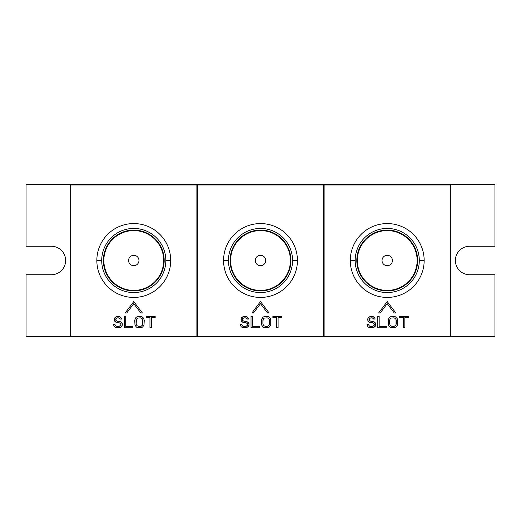 <?xml version="1.0" encoding="UTF-8"?>
<svg xmlns="http://www.w3.org/2000/svg" width="521" height="521" viewBox="0 0 521 521"><rect width="100%" height="100%" fill="white"/><g stroke="black" fill="none" stroke-linecap="round" stroke-linejoin="round"><path stroke-width="0.78" d="M230.595 260.5A29.905 29.905 0 0 0 257.862 290.295L263.138 290.295A29.905 29.905 0 0 0 290.405 260.5A29.905 29.905 0 0 0 260.5 230.595A29.905 29.905 0 0 0 230.595 260.5A29.905 29.905 0 0 0 257.862 290.295L263.138 290.295A29.905 29.905 0 0 0 290.405 260.5A29.905 29.905 0 0 1 263.138 290.295A29.905 29.905 0 0 0 290.405 260.5A29.905 29.905 0 0 0 260.5 230.595A29.905 29.905 0 0 0 230.595 260.5A29.905 29.905 0 0 0 257.862 290.295A29.905 29.905 0 0 1 230.595 260.5M258.794 290.36A29.905 29.905 0 0 0 262.187 290.36M230.087 260.5A30.413 30.413 0 0 0 260.5 290.913A30.413 30.413 0 0 0 290.913 260.5A30.413 30.413 0 0 0 260.5 230.087A30.413 30.413 0 0 0 230.087 260.5A30.413 30.413 0 0 0 260.5 290.913A30.413 30.413 0 0 0 290.913 260.5A30.413 30.413 0 0 0 260.5 230.087A30.413 30.413 0 0 0 230.087 260.5M259.907 290.907L261.093 290.907L259.907 290.907M323.613 336.54L197.387 336.54L197.387 184.968L323.613 184.968L323.613 336.54L323.613 184.968L197.387 184.968L197.387 336.54L323.613 336.54M223.568 260.5A36.932 36.932 0 0 1 260.5 223.568A36.932 36.932 0 0 1 297.432 260.5A36.932 36.932 0 0 1 260.5 297.432A36.932 36.932 0 0 1 223.568 260.5A36.932 36.932 0 0 1 260.5 223.568A36.932 36.932 0 0 1 297.432 260.5L292.561 260.5A32.061 32.061 0 0 0 260.5 228.439A32.061 32.061 0 0 0 228.439 260.5L223.568 260.5L228.439 260.5A32.061 32.061 0 0 0 260.5 292.561A32.061 32.061 0 0 0 292.561 260.5L297.432 260.5A36.932 36.932 0 0 1 260.5 297.432A36.932 36.932 0 0 1 223.568 260.5M246.739 327.553L242.46 327.553L241.275 326.83L240.565 325.612L240.324 324.642L241.751 324.642L242.701 326.1L245.554 326.341L246.505 326.1L247.69 324.889L247.69 324.16L246.505 322.942L243.177 322.46L241.275 321.001L241.275 318.09L243.177 316.638L246.505 316.638L248.406 319.06L246.98 319.06L245.554 317.849L244.128 317.849L242.701 318.578L242.46 319.308L242.701 320.519L243.411 321.001L246.739 321.49L248.641 322.942L249.116 323.919L248.641 326.1L247.69 327.071L245.554 327.8L247.69 327.071L249.116 325.13L248.641 322.942L247.69 321.971L245.554 321.249L247.69 321.971L249.116 323.919L248.641 326.1L246.739 327.553M259.569 327.8L251.018 327.8L251.018 316.39L252.444 316.39L252.444 326.341L259.569 326.341L259.569 327.8L251.018 327.8L259.569 327.8L259.569 326.341L259.569 327.8M267.175 327.8L264.088 327.553L263.138 327.071L261.711 325.13L261.711 319.06L263.138 317.12L264.088 316.638L268.361 316.638L269.311 317.12L270.738 319.06L270.738 325.13L269.311 327.071L267.175 327.8L265.274 327.8L268.361 327.553L269.311 327.071L270.738 325.13L270.979 320.278L270.262 318.09L268.361 316.638L265.274 316.39L263.138 317.12L261.711 319.06L261.711 325.13L263.138 327.071L265.274 327.8L263.138 327.071L261.711 325.13L261.47 320.278L262.187 318.09L263.138 317.12L265.274 316.39L268.361 316.638L270.262 318.09L270.979 320.278L270.738 325.13L269.311 327.071L267.175 327.8M281.907 317.608L281.907 316.39L272.88 316.39L281.907 316.39L281.907 317.608L278.103 317.608L278.103 327.8L276.677 327.8L276.677 317.608L272.88 317.608L272.88 316.39L281.907 316.39L281.907 317.608L278.103 317.608L278.103 327.8L276.677 327.8L276.677 317.608L272.88 317.608L272.88 316.39L272.88 317.608M269.116 312.997L267.534 312.997L260.5 303.665L253.466 312.997L251.884 312.997L260.5 301.561L269.116 312.997L267.534 312.997L269.116 312.997L260.5 301.561L251.884 312.997L253.466 312.997L251.884 312.997L260.5 301.561L269.116 312.997M263.138 319.308L262.897 323.919L263.613 325.612L265.274 326.341L267.175 326.341L268.836 325.612L269.552 323.919L269.552 320.278L268.836 318.578L267.175 317.849L264.323 318.09L263.613 318.578L262.897 320.278L262.897 323.919L263.613 325.612L265.274 326.341L267.175 326.341L268.126 326.1L269.311 324.889L269.311 319.308L268.126 318.09L267.175 317.849L264.323 318.09L263.138 319.308M228.439 260.5A32.061 32.061 0 0 0 260.5 292.561A32.061 32.061 0 0 0 292.561 260.5A32.061 32.061 0 0 0 260.5 228.439A32.061 32.061 0 0 0 228.439 260.5M51.397 274.743L26.05 274.743L26.05 336.54L70.661 336.54L26.05 336.54L26.05 274.743L51.397 274.743A14.243 14.243 0 0 0 65.639 260.5A14.243 14.243 0 0 0 51.397 246.257A14.243 14.243 0 0 1 65.639 260.5A14.243 14.243 0 0 1 51.397 274.743M196.879 336.54L70.661 336.54L70.661 184.968L196.879 184.968L196.879 336.54L196.879 184.968L70.661 184.968L70.661 336.54L196.879 336.54M450.339 336.54L494.95 336.54L494.95 274.743L469.603 274.743A14.243 14.243 0 0 1 455.361 260.5A14.243 14.243 0 0 1 469.603 246.257L494.95 246.257L494.95 184.46L26.05 184.46L26.05 246.257L51.397 246.257L26.05 246.257L26.05 184.46L494.95 184.46L494.95 246.257L469.603 246.257A14.243 14.243 0 0 0 455.361 260.5A14.243 14.243 0 0 0 469.603 274.743L494.95 274.743L494.95 336.54L324.121 336.54L324.121 184.968L450.339 184.968L450.339 336.54L450.339 184.968L324.121 184.968L324.121 336.54L450.339 336.54M417.647 260.5A30.413 30.413 0 0 0 387.227 230.087A30.413 30.413 0 0 0 356.813 260.5A30.413 30.413 0 0 0 387.227 290.913A30.413 30.413 0 0 0 417.647 260.5A30.413 30.413 0 0 0 387.227 230.087A30.413 30.413 0 0 0 356.813 260.5A30.413 30.413 0 0 0 387.227 290.913A30.413 30.413 0 0 0 417.647 260.5M386.641 290.907L387.826 290.907L386.641 290.907M357.321 260.5A29.905 29.905 0 0 0 384.596 290.295L389.864 290.295A29.905 29.905 0 0 0 417.139 260.5A29.905 29.905 0 0 0 387.227 230.595A29.905 29.905 0 0 0 357.321 260.5A29.905 29.905 0 0 0 384.596 290.295A29.905 29.905 0 0 1 357.321 260.5A29.905 29.905 0 0 0 384.596 290.295L389.864 290.295A29.905 29.905 0 0 0 417.139 260.5A29.905 29.905 0 0 1 389.864 290.295A29.905 29.905 0 0 0 417.139 260.5A29.905 29.905 0 0 0 387.227 230.595A29.905 29.905 0 0 0 357.321 260.5M385.52 290.36A29.905 29.905 0 0 0 388.913 290.36M392.424 260.5A5.197 5.197 0 0 1 387.227 265.697A5.197 5.197 0 0 1 382.036 260.5A5.197 5.197 0 0 1 387.227 255.303A5.197 5.197 0 0 1 392.424 260.5A5.197 5.197 0 0 0 387.227 255.303A5.197 5.197 0 0 0 382.036 260.5A5.197 5.197 0 0 0 387.227 265.697A5.197 5.197 0 0 0 392.424 260.5M389.864 290.295L384.596 290.295L389.864 290.295M128.576 260.5A5.197 5.197 0 0 0 133.773 265.697A5.197 5.197 0 0 0 138.964 260.5A5.197 5.197 0 0 0 133.773 255.303A5.197 5.197 0 0 0 128.576 260.5A5.197 5.197 0 0 1 133.773 255.303A5.197 5.197 0 0 1 138.964 260.5A5.197 5.197 0 0 1 133.773 265.697A5.197 5.197 0 0 1 128.576 260.5M103.861 260.5A29.905 29.905 0 0 0 131.136 290.295L136.404 290.295A29.905 29.905 0 0 0 163.679 260.5A29.905 29.905 0 0 0 133.773 230.595A29.905 29.905 0 0 0 103.861 260.5A29.905 29.905 0 0 0 131.136 290.295L136.404 290.295A29.905 29.905 0 0 0 163.679 260.5A29.905 29.905 0 0 1 136.404 290.295L131.136 290.295A29.905 29.905 0 0 1 103.861 260.5A29.905 29.905 0 0 0 131.136 290.295L136.404 290.295A29.905 29.905 0 0 0 163.679 260.5A29.905 29.905 0 0 0 133.773 230.595A29.905 29.905 0 0 0 103.861 260.5M133.181 290.907L134.366 290.907L133.181 290.907M103.353 260.5A30.413 30.413 0 0 0 133.773 290.913A30.413 30.413 0 0 0 164.187 260.5A30.413 30.413 0 0 0 133.773 230.087A30.413 30.413 0 0 0 103.353 260.5A30.413 30.413 0 0 0 133.773 290.913A30.413 30.413 0 0 0 164.187 260.5A30.413 30.413 0 0 0 133.773 230.087A30.413 30.413 0 0 0 103.353 260.5M132.06 290.36A29.905 29.905 0 0 0 135.453 290.36M96.841 260.5A36.932 36.932 0 0 1 133.773 223.568A36.932 36.932 0 0 1 170.699 260.5A36.932 36.932 0 0 1 133.773 297.432A36.932 36.932 0 0 1 96.841 260.5A36.932 36.932 0 0 1 133.773 223.568A36.932 36.932 0 0 1 170.699 260.5L165.834 260.5A32.061 32.061 0 0 0 133.773 228.439A32.061 32.061 0 0 0 101.706 260.5L96.841 260.5L101.706 260.5A32.061 32.061 0 0 0 133.773 292.561A32.061 32.061 0 0 0 165.834 260.5L170.699 260.5A36.932 36.932 0 0 1 133.773 297.432A36.932 36.932 0 0 1 96.841 260.5M120.012 327.553L115.734 327.553L114.548 326.83L113.832 325.612L113.598 324.642L115.024 324.642L115.968 326.1L118.821 326.341L119.771 326.1L120.963 324.889L120.963 324.16L119.771 322.942L116.444 322.46L114.548 321.001L114.548 318.09L116.444 316.638L119.771 316.638L121.439 318.331L121.673 319.06L120.247 319.06L119.537 318.09L117.394 317.849L115.968 318.578L115.734 319.308L115.968 320.519L116.684 321.001L120.012 321.49L121.914 322.942L122.389 323.919L121.914 326.1L120.963 327.071L118.821 327.8L120.963 327.071L122.389 325.13L121.914 322.942L120.963 321.971L118.821 321.249L120.963 321.971L122.389 323.919L121.914 326.1L120.012 327.553M132.842 327.8L124.285 327.8L124.285 316.39L125.711 316.39L125.711 326.341L132.842 326.341L132.842 327.8L124.285 327.8L132.842 327.8L132.842 326.341L132.842 327.8M140.449 327.8L137.355 327.553L136.404 327.071L134.978 325.13L134.978 319.06L136.404 317.12L137.355 316.638L141.634 316.638L142.585 317.12L144.011 319.06L144.011 325.13L142.585 327.071L140.449 327.8L138.547 327.8L141.634 327.553L142.585 327.071L144.011 325.13L144.245 320.278L143.536 318.09L141.634 316.638L138.547 316.39L136.404 317.12L134.978 319.06L134.978 325.13L136.404 327.071L138.547 327.8L136.404 327.071L134.978 325.13L134.744 320.278L135.453 318.09L136.404 317.12L138.547 316.39L141.634 316.638L143.536 318.09L144.245 320.278L144.011 325.13L142.585 327.071L140.449 327.8M155.18 317.608L155.18 316.39L146.147 316.39L155.18 316.39L155.18 317.608L151.377 317.608L151.377 327.8L149.95 327.8L149.95 317.608L146.147 317.608L146.147 316.39L155.18 316.39L155.18 317.608L151.377 317.608L151.377 327.8L149.95 327.8L149.95 317.608L146.147 317.608L146.147 316.39L146.147 317.608M142.389 312.997L140.8 312.997L133.773 303.665L126.74 312.997L125.151 312.997L133.773 301.561L142.389 312.997L140.8 312.997L142.389 312.997L133.773 301.561L125.151 312.997L126.74 312.997L125.151 312.997L133.773 301.561L142.389 312.997M136.404 319.308L136.17 323.919L136.88 325.612L138.547 326.341L140.449 326.341L142.109 325.612L142.819 323.919L142.819 320.278L142.109 318.578L140.449 317.849L137.596 318.09L136.404 319.308L136.17 320.278L136.17 323.919L136.88 325.612L138.547 326.341L140.449 326.341L141.399 326.1L142.585 324.889L142.585 319.308L141.399 318.09L140.449 317.849L137.596 318.09L136.404 319.308M101.706 260.5A32.061 32.061 0 0 0 133.773 292.561A32.061 32.061 0 0 0 165.834 260.5A32.061 32.061 0 0 0 133.773 228.439A32.061 32.061 0 0 0 101.706 260.5M118.821 327.8L116.919 327.8L118.821 327.8M116.919 327.8L115.734 327.553L116.919 327.8M115.734 327.553L114.548 326.83L115.734 327.553M114.548 326.83L113.832 325.612L114.548 326.83M113.832 325.612L113.598 324.642L113.832 325.612M113.598 324.642L115.024 324.642L113.598 324.642M115.024 324.642L115.968 326.1L116.919 326.341L118.821 326.341L120.488 325.612L120.963 324.889L120.488 323.43L118.821 322.701L117.394 322.701M116.444 322.46L115.493 321.971L116.444 322.46M115.493 321.971L114.548 321.001L115.493 321.971M114.548 321.001L114.307 320.031L114.548 321.001M114.307 320.031L114.307 319.06L114.307 320.031M114.307 319.06L114.548 318.09L114.307 319.06M114.548 318.09L115.493 317.12L114.548 318.09M115.493 317.12L116.444 316.638L115.493 317.12M116.444 316.638L117.394 316.39L116.444 316.638M117.394 316.39L118.586 316.39L117.394 316.39M118.586 316.39L119.771 316.638L118.586 316.39M119.771 316.638L120.722 317.361L119.771 316.638M120.722 317.361L121.439 318.331L120.722 317.361M121.439 318.331L121.673 319.06L121.439 318.331M121.673 319.06L120.247 319.06L121.673 319.06M120.247 319.06L118.821 317.849L117.394 317.849L115.968 318.578L115.968 320.519L117.394 321.249L118.821 321.249M124.285 327.8L124.285 316.39L124.285 327.8M124.285 316.39L125.711 316.39L124.285 316.39M125.711 316.39L125.711 326.341L132.842 326.341M149.95 327.8L151.377 327.8M140.8 312.997L133.773 303.665L126.74 312.997M255.303 260.5A5.197 5.197 0 0 0 260.5 265.697A5.197 5.197 0 0 0 265.697 260.5A5.197 5.197 0 0 0 260.5 255.303A5.197 5.197 0 0 0 255.303 260.5A5.197 5.197 0 0 1 260.5 255.303A5.197 5.197 0 0 1 265.697 260.5A5.197 5.197 0 0 1 260.5 265.697A5.197 5.197 0 0 1 255.303 260.5M263.138 290.295L257.862 290.295L263.138 290.295M389.864 319.308L389.63 323.919L390.34 325.612L392.007 326.341L393.902 326.341L395.569 325.612L396.279 323.919L396.279 320.278L395.569 318.578L393.902 317.849L391.056 318.09L390.34 318.578L389.63 320.278L389.63 323.919L390.34 325.612L392.007 326.341L393.902 326.341L394.853 326.1L396.045 324.889L396.045 319.308L394.853 318.09L393.902 317.849L391.056 318.09L389.864 319.308M395.849 312.997L394.26 312.997L387.227 303.665L380.2 312.997L378.611 312.997L387.227 301.561L395.849 312.997L394.26 312.997L395.849 312.997L387.227 301.561L378.611 312.997L380.2 312.997L378.611 312.997L387.227 301.561L395.849 312.997M408.64 317.608L408.64 316.39L399.607 316.39L408.64 316.39L408.64 317.608L404.837 317.608L404.837 327.8L403.41 327.8L403.41 317.608L399.607 317.608L399.607 316.39L408.64 316.39L408.64 317.608L404.837 317.608L404.837 327.8L403.41 327.8L403.41 317.608L399.607 317.608L399.607 316.39L399.607 317.608M393.902 327.8L390.815 327.553L389.864 327.071L388.438 325.13L388.438 319.06L389.864 317.12L390.815 316.638L395.094 316.638L396.045 317.12L397.471 319.06L397.471 325.13L396.045 327.071L393.902 327.8L392.007 327.8L395.094 327.553L396.045 327.071L397.471 325.13L397.705 320.278L396.995 318.09L395.094 316.638L392.007 316.39L389.864 317.12L388.438 319.06L388.438 325.13L389.864 327.071L392.007 327.8L389.864 327.071L388.438 325.13L388.204 320.278L388.913 318.09L389.864 317.12L392.007 316.39L395.094 316.638L396.995 318.09L397.705 320.278L397.471 325.13L396.045 327.071L393.902 327.8M386.302 327.8L377.745 327.8L377.745 316.39L379.171 316.39L379.171 326.341L386.302 326.341L386.302 327.8L377.745 327.8L386.302 327.8L386.302 326.341L386.302 327.8M373.472 327.553L369.194 327.553L368.002 326.83L367.292 325.612L367.058 324.642L368.477 324.642L369.428 326.1L372.281 326.341L373.231 326.1L374.423 324.889L374.423 324.16L373.231 322.942L369.903 322.46L368.002 321.001L368.002 318.09L369.903 316.638L373.231 316.638L374.899 318.331L375.133 319.06L373.707 319.06L372.997 318.09L370.854 317.849L369.428 318.578L369.194 319.308L369.428 320.519L370.144 321.001L373.472 321.49L375.374 322.942L375.849 323.919L375.374 326.1L374.423 327.071L372.281 327.8L374.423 327.071L375.849 325.13L375.374 322.942L374.423 321.971L372.281 321.249L374.423 321.971L375.849 323.919L375.374 326.1L373.472 327.553M350.301 260.5A36.932 36.932 0 0 1 387.227 223.568A36.932 36.932 0 0 1 424.159 260.5A36.932 36.932 0 0 1 387.227 297.432A36.932 36.932 0 0 1 350.301 260.5A36.932 36.932 0 0 1 387.227 223.568A36.932 36.932 0 0 1 424.159 260.5L419.294 260.5A32.061 32.061 0 0 0 387.227 228.439A32.061 32.061 0 0 0 355.166 260.5L350.301 260.5L355.166 260.5A32.061 32.061 0 0 0 387.227 292.561A32.061 32.061 0 0 0 419.294 260.5L424.159 260.5A36.932 36.932 0 0 1 387.227 297.432A36.932 36.932 0 0 1 350.301 260.5M394.26 312.997L387.227 303.665L380.2 312.997M403.41 327.8L404.837 327.8M377.745 327.8L377.745 316.39L377.745 327.8M377.745 316.39L379.171 316.39L377.745 316.39M379.171 316.39L379.171 326.341L386.302 326.341M372.281 327.8L370.379 327.8L372.281 327.8M370.379 327.8L369.194 327.553L370.379 327.8M369.194 327.553L368.002 326.83L369.194 327.553M368.002 326.83L367.292 325.612L368.002 326.83M367.292 325.612L367.058 324.642L367.292 325.612M367.058 324.642L368.477 324.642L367.058 324.642M368.477 324.642L369.428 326.1L370.379 326.341L372.281 326.341L373.948 325.612L374.423 324.889L373.948 323.43L372.281 322.701L370.854 322.701M369.903 322.46L368.953 321.971L369.903 322.46M368.953 321.971L368.002 321.001L368.953 321.971M368.002 321.001L367.767 320.031L368.002 321.001M367.767 320.031L367.767 319.06L367.767 320.031M367.767 319.06L368.002 318.09L367.767 319.06M368.002 318.09L368.953 317.12L368.002 318.09M368.953 317.12L369.903 316.638L368.953 317.12M369.903 316.638L370.854 316.39L369.903 316.638M370.854 316.39L372.046 316.39L370.854 316.39M372.046 316.39L373.231 316.638L372.046 316.39M373.231 316.638L374.182 317.361L373.231 316.638M374.182 317.361L374.899 318.331L374.182 317.361M374.899 318.331L375.133 319.06L374.899 318.331M375.133 319.06L373.707 319.06L375.133 319.06M373.707 319.06L372.281 317.849L370.854 317.849L369.428 318.578L369.428 320.519L370.854 321.249L372.281 321.249M355.166 260.5A32.061 32.061 0 0 0 387.227 292.561A32.061 32.061 0 0 0 419.294 260.5A32.061 32.061 0 0 0 387.227 228.439A32.061 32.061 0 0 0 355.166 260.5M245.554 327.8L243.652 327.8L245.554 327.8M243.652 327.8L242.46 327.553L243.652 327.8M242.46 327.553L241.275 326.83L242.46 327.553M241.275 326.83L240.565 325.612L241.275 326.83M240.565 325.612L240.324 324.642L240.565 325.612M240.324 324.642L241.751 324.642L240.324 324.642M241.751 324.642L242.701 326.1L243.652 326.341L245.554 326.341L247.215 325.612L247.69 324.889L247.215 323.43L245.554 322.701L244.128 322.701M243.177 322.46L242.226 321.971L243.177 322.46M242.226 321.971L241.275 321.001L242.226 321.971M241.275 321.001L241.041 320.031L241.275 321.001M241.041 320.031L241.041 319.06L241.041 320.031M241.041 319.06L241.275 318.09L241.041 319.06M241.275 318.09L242.226 317.12L241.275 318.09M242.226 317.12L243.177 316.638L242.226 317.12M243.177 316.638L244.128 316.39L243.177 316.638M244.128 316.39L245.313 316.39L244.128 316.39M245.313 316.39L246.505 316.638L245.313 316.39M246.505 316.638L247.455 317.361L246.505 316.638M247.455 317.361L248.165 318.331L247.455 317.361M248.165 318.331L248.406 319.06L248.165 318.331M248.406 319.06L246.98 319.06L248.406 319.06M246.98 319.06L245.554 317.849L244.128 317.849L242.701 318.578L242.701 320.519L244.128 321.249L245.554 321.249M251.018 327.8L251.018 316.39L251.018 327.8M251.018 316.39L252.444 316.39L251.018 316.39M252.444 316.39L252.444 326.341L259.569 326.341M276.677 327.8L278.103 327.8M267.534 312.997L260.5 303.665L253.466 312.997"/></g></svg>
